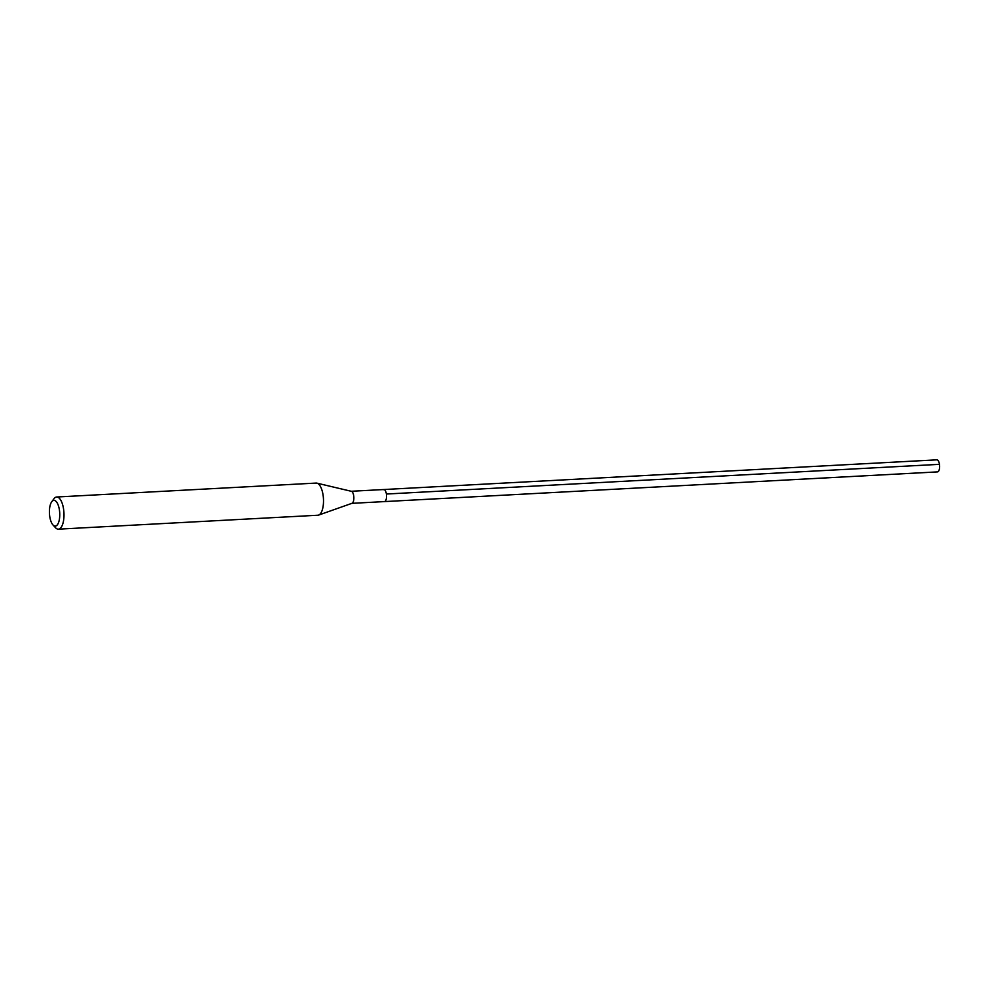 <?xml version="1.0" encoding="UTF-8"?>
<svg xmlns="http://www.w3.org/2000/svg" width="989" height="989" viewBox="0 0 989 989"><rect width="100%" height="100%" fill="white"/><g stroke="black" fill="none" stroke-linecap="round" stroke-linejoin="round"><path stroke-width="1.48" d="M351.899 503.339L937.523 471.889A6.033 2.411 -93.1 0 0 938.067 471.691A6.033 2.411 -93.1 0 0 939.55 465.028A6.033 2.411 -93.1 0 0 936.88 459.836L383.806 489.53A6.033 2.411 86.9 0 1 386.476 494.723A6.033 2.411 86.9 0 1 384.993 501.386A6.033 2.411 86.9 0 1 384.449 501.584A6.033 2.411 -93.1 0 0 384.993 501.386A6.033 2.411 -93.1 0 0 386.476 494.723A6.033 2.411 -93.1 0 0 383.806 489.53A6.033 2.411 86.9 0 0 383.25 489.716M351.107 491.286A6.033 2.411 86.9 0 1 351.392 491.31A6.033 2.411 86.9 0 1 353.815 496.824A6.033 2.411 86.9 0 1 352.307 503.141A6.033 2.411 86.9 0 1 352.035 503.29L318.643 515.084A16.096 6.416 -93.1 0 0 319.36 514.713A16.096 6.416 -93.1 0 0 323.391 497.875A16.096 6.416 -93.1 0 0 316.925 483.151A16.096 6.416 -93.1 0 0 316.171 483.077L56.67 497.01A16.096 6.416 86.9 0 1 63.791 510.868A16.096 6.416 86.9 0 1 59.859 528.658A16.096 6.416 86.9 0 1 58.388 529.164A16.096 6.416 86.9 0 1 55.52 527.718L52.973 524.949A12.882 5.13 86.9 0 1 49.45 513.526A12.882 5.13 86.9 0 1 51.725 501.782A12.882 5.13 86.9 0 1 52.714 500.805A12.882 5.13 86.9 0 1 59.414 510.003A12.882 5.13 86.9 0 1 56.435 525.703A12.882 5.13 86.9 0 1 52.973 524.949M58.388 529.164L317.902 515.232A16.096 6.416 -93.1 0 0 318.643 515.084M51.725 501.782L53.962 498.765A16.096 6.416 86.9 0 1 55.199 497.529A16.096 6.416 86.9 0 1 56.67 497.01M939.463 464.336L386.39 494.03M351.243 491.273L383.806 489.53M351.392 491.31L316.925 483.151"/></g></svg>
